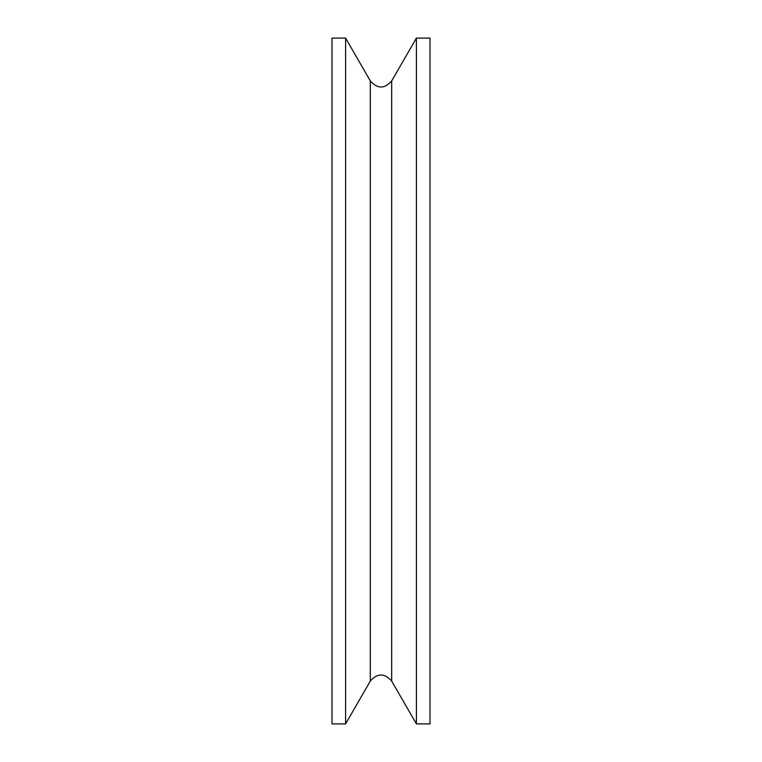 <?xml version="1.0" encoding="UTF-8"?>
<svg xmlns="http://www.w3.org/2000/svg" width="762" height="762" viewBox="0 0 762 762"><rect width="100%" height="100%" fill="white"/><g stroke="black" fill="none" stroke-linecap="round" stroke-linejoin="round"><path stroke-width="1.14" d="M332.013 381L332.013 723.9L345.596 723.9L345.596 38.1L332.013 38.1L332.013 381M416.404 381L416.404 723.9L429.987 723.9L429.987 38.1L416.404 38.1L416.404 381M370.313 681.085C377.438 672.97 384.562 672.97 391.687 681.085L391.687 80.915C384.562 89.03 377.438 89.03 370.313 80.915L370.313 681.085L345.596 723.9M370.313 80.915L345.596 38.1M391.687 681.085L416.404 723.9M391.687 80.915L416.404 38.1"/></g></svg>
